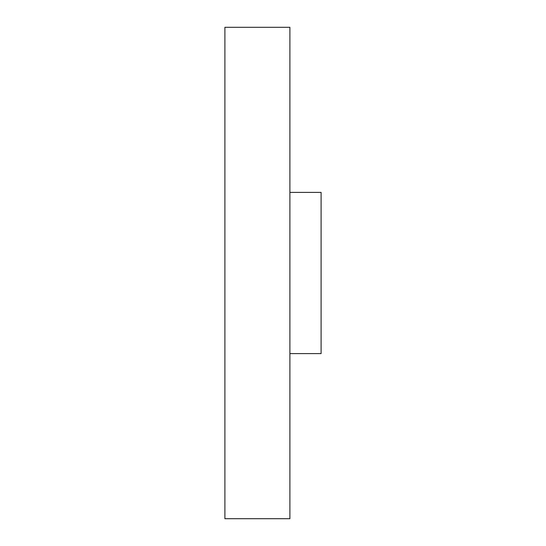 <?xml version="1.0" encoding="UTF-8"?>
<svg xmlns="http://www.w3.org/2000/svg" width="546" height="546" viewBox="0 0 546 546"><rect width="100%" height="100%" fill="white"/><g stroke="black" fill="none" stroke-linecap="round" stroke-linejoin="round"><path stroke-width="0.82" d="M289.899 27.3L289.899 518.7L224.897 518.7L224.897 27.3L289.899 27.3M289.899 192.397L321.103 192.397L321.103 353.603L289.899 353.603"/></g></svg>
